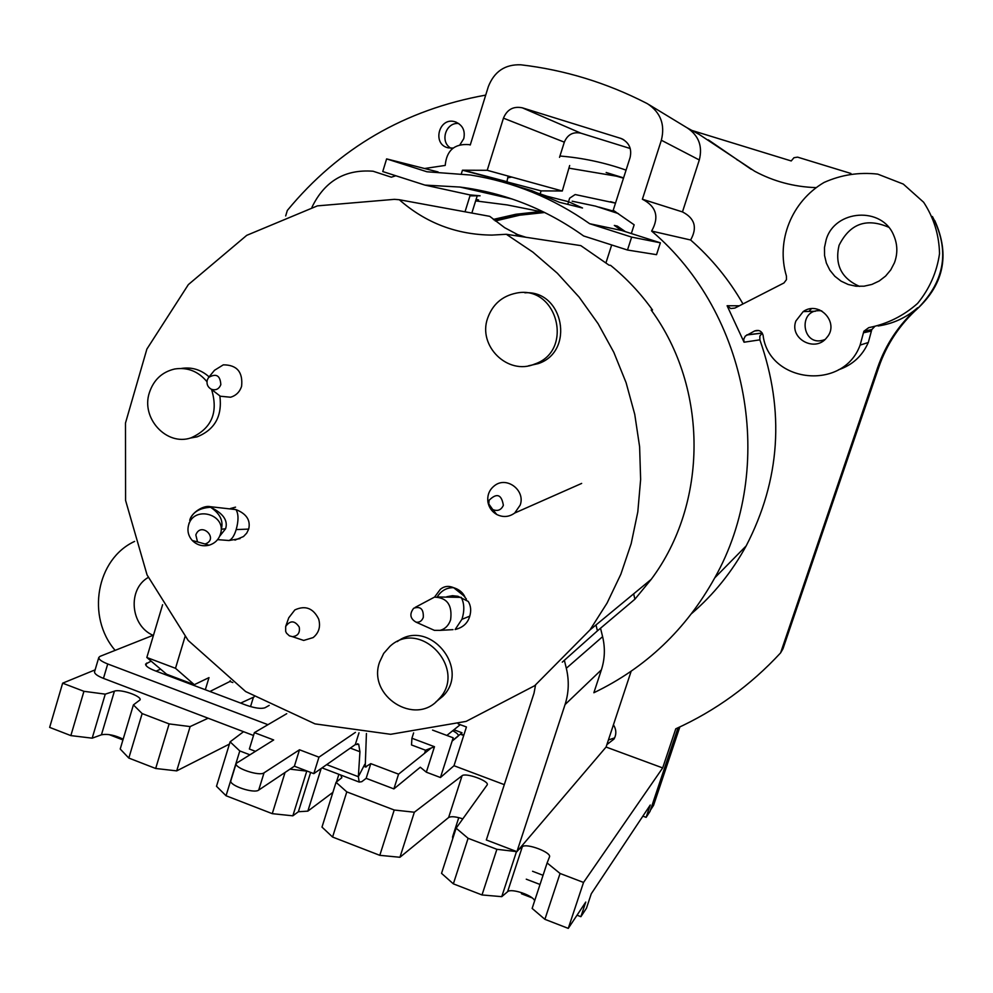 <?xml version="1.0" encoding="UTF-8"?>
<svg xmlns="http://www.w3.org/2000/svg" width="993" height="993" viewBox="0 0 993 993"><rect width="100%" height="100%" fill="white"/><g stroke="black" fill="none" stroke-linecap="round" stroke-linejoin="round"><path stroke-width="1.49" d="M625.441 231.679L617.298 226.081L614.319 225.423L621.717 230.488L589.668 223.71C553.213 198.079 513.505 181.856 470.558 175.029L426.965 171.777L386.612 158.892L382.752 171.566L424.942 185.095L469.788 194.889L480.091 195.795L469.974 195.857M503.128 182.153L531.764 190.656L559.456 202.311L582.519 208.009L568.592 201.728L547.255 196.304L510.042 183.891M572.154 201.194L595.552 206.147L618.391 213.594M615.412 211.658L598.891 207.078M475.635 200.896L507.237 204.943L544.412 212.353M475.87 200.127L478.576 199.941L476.094 199.419M424.942 185.095L459.97 187.056C504.717 192.766 545.939 209.064 583.623 235.962L627.489 250.025L656.534 254.667L660.37 242.813L631.647 237.104L627.489 250.025M492.751 193.25L479.607 190.867L505.288 196.788M567.76 204.359L568.592 201.728M617.298 226.081L616.951 227.186M589.668 223.71L631.647 237.104M386.612 158.892L438.099 171.938M477.621 189.849L477.248 191.016M621.717 230.488L660.37 242.813M821.745 310.908C796.82 307.147 801.512 349.002 824.947 339.507M615.499 203.143L575.17 194.541L569.647 198.178L568.952 200.375M631.151 671.256L613.438 724.791C616.392 729.545 616.591 734.299 614.022 739.053L606.897 744.576L606.078 747.046L662.679 767.924L675.774 728.812C715.494 710.789 750.435 685.48 780.597 652.885L782.98 648.777L878.867 366.976C886.786 344.05 899.956 324.314 918.376 307.78C945.162 280.374 949.842 249.963 932.427 216.536C949.842 249.963 945.162 280.386 918.364 307.78M692.258 130.542L791.222 160.953L793.978 157.701L797.59 157.142L850.939 173.477M460.615 733.939L463.818 735.13M811.405 308.749L808.873 311.43M559.94 156.025C582.469 157.85 604.514 162.554 626.062 170.126M623.492 178.181L616.492 176.183L569.2 168.214M493.794 219.801L516.559 214.538L539.857 211.931M615.511 203.106L610.558 201.666M623.579 177.884L606.164 172.497L616.492 176.183M653.555 805.348L650.44 810.164M520.195 505.077L514.709 513.033C509.049 517.092 503.066 517.576 496.736 514.486C491.945 511.73 489.003 507.597 487.935 502.11C487.054 495.06 489.4 489.475 494.973 485.329C507.138 476.206 525.595 490.616 520.195 505.077M489.053 500.335L488.792 503.985L492.776 509.583C497.63 511.482 501.167 510.067 503.364 505.338C501.552 494.34 496.785 492.677 489.053 500.335M285.686 626.446L285.674 631.424L286.543 633.211L289.385 635.843L292.451 636.674C297.937 635.967 300.196 632.752 299.203 627.03C294.698 620.389 290.192 620.191 285.686 626.446L288.74 617.82L294.847 609.925C305.323 605.109 313.267 608.163 318.679 619.073C320.764 626.645 318.927 632.814 313.155 637.58L303.697 640.435L295.355 637.643M208.592 377.464L207.264 380.009C206.407 384.092 207.723 387.146 211.224 389.194C215.704 390.696 218.907 389.194 220.818 384.713C220.297 375.503 216.213 373.083 208.592 377.464L214.5 370.29L223.313 364.841C236.967 364.878 243.049 372.052 241.597 386.339C239.71 391.987 236.036 395.611 230.562 397.225L220.309 396.232L214.873 392.024M465.233 597.637C463.247 592.796 459.374 589.482 453.64 587.695C448.687 585.572 444.268 586.106 440.358 589.296L434.537 597.116M466.437 599.151L463.719 595.738L453.64 587.695C446.788 587.508 441.314 590.574 437.23 596.88M446.8 596.731L452.523 595.688L457.947 596.284L468.262 601.435C470.918 605.842 471.377 610.881 469.639 616.554C467.616 623.319 462.788 627.638 455.142 629.512L461.906 619.322C464.612 610.956 464.401 603.632 461.273 597.364L438.583 596.992M453.019 629.636L440.122 630.369C445.149 628.979 448.637 625.491 450.599 619.88C452.51 605.159 447.135 597.575 434.462 597.128L415.186 607.393M429.994 628.395L434.351 630.344L440.122 630.369M423.291 617.41C423.688 609.044 420.473 605.991 413.671 608.25C409.315 614.009 410.097 618.639 416.017 622.139C419.431 622.648 421.864 621.072 423.291 617.41M234.969 540.13L243.496 536.53L246.736 533.117L248.684 529.095C250.745 520.282 246.512 513.778 235.986 509.608L230.475 508.553M227.918 540.428L228.986 540.515C231.865 539.447 234.261 535.81 236.173 529.592C238.668 520.642 238.605 513.989 235.986 509.608L210.466 506.703M221.402 528.884C223.512 520.717 219.9 513.505 210.566 507.249C199.208 508.019 192.257 512.425 189.737 520.469C190.83 513.319 203.255 504.878 210.268 506.691L210.566 507.249C223.127 513.307 228.154 520.469 225.622 528.723L219.714 536.183M188.72 524.639L188.596 525.036C187.081 530.821 188.322 535.984 192.307 540.527C197.011 545.132 202.584 546.696 209.051 545.207C215.034 543.345 218.894 539.472 220.62 533.576C226.404 514.312 194.218 505.251 188.72 524.639L189.154 522.852M195.832 534.904L197.508 541.893L205.079 544.015C219.49 539.062 201.107 520.903 195.832 534.904M506.331 234.286L532.906 252.148L557.309 273.199L579.155 297.155L598.084 323.668L613.823 352.341L626.111 382.727L634.75 414.366L639.616 446.776L640.634 479.458L637.804 511.916L631.176 543.655L620.873 574.19L607.071 603.074L590.016 629.897L534.706 685.691L466.114 721.39L390.659 734.299L315.029 723.885L245.656 691.562L188.161 640.423L147.063 574.922L125.59 500.447L125.478 423.068L146.89 349.064L188.347 284.606L246.736 235.341L317.4 205.874L394.382 199.345L399.298 199.73C425.724 222.953 456.606 234.745 491.969 235.093L506.331 234.286L580.806 245.619L609.057 265.181L610.571 265.342C626.484 278.276 640.46 293.158 652.513 309.99L651.16 310.002C708.555 388.325 708.096 503.414 651.209 579.353L634.924 599.189L597.426 630.84L595.986 624.957M190.147 438.099L197.073 436.858C214.786 429.721 222.382 416.117 219.875 396.021M209.101 376.856C200.958 369.644 191.711 366.851 181.359 368.453M435.828 701.964L442.717 696.378C471.34 668.649 428.753 617.596 397.262 641.627M528.388 365.846L538.256 363.612C575.195 351.522 563.59 289.993 524.863 292.798M562.286 662.145L597.426 630.84M399.298 199.73L489.748 216.337L504.717 227.72L521.313 236.57M633.633 593.876L634.924 599.189M651.693 310.759L652.513 309.99M211.559 389.455C218.547 412.467 211.67 428.616 190.941 437.876C166.563 446.291 140.77 418.165 149.36 392.719C153.617 379.885 162.045 371.99 174.644 369.011C187.478 367.038 198.252 371.27 206.966 381.709M379.611 662.033L383.695 653.406L389.951 646.331C420.635 617.696 468.609 670.027 438.422 699.494C415.198 726.702 367.112 695.82 379.611 662.033M487.613 318.256C492.528 304.479 502.024 296.113 516.112 293.158C557.21 284.271 574.599 350.864 534.644 364.071C507.882 375.664 477.596 345.998 487.613 318.256M780.597 652.885L877.601 367.708C885.619 344.509 898.95 324.525 917.606 307.78L918.376 307.78M878.11 325.989C893.017 323.805 906.175 317.735 917.606 307.78M838.489 369.793C852.441 365.052 862.371 355.953 868.292 342.511L871.804 329.564L874.523 326.747M691.649 613.537C713.768 594.459 731.953 571.906 746.177 545.902C780.361 479.83 784.929 411.139 759.868 339.842L759.844 336.044L762.289 333.127M614.642 737.873L608.411 739.984M642.868 816.134L646.12 817.351L650.03 811.393L678.045 727.782M751.329 169.369L708.282 139.839M630.245 148.516L580.893 133.174L522.306 107.815C513.369 106.028 507.088 109.478 503.451 118.155L487.215 170.299L462.453 170.213L541.111 190.879L562.299 191.004L569.672 165.521M559.531 157.341L564.322 142.16C567.537 134.589 573.06 131.597 580.893 133.174M817.773 310.809L819.585 309.89M823.036 341.021L821.062 340.537M450.884 148.205C439.477 141.912 445.795 121.94 458.716 123.517M786.419 276.042C775.843 240.927 791.533 201.542 824.016 182.476C841.183 174.793 859.082 172.012 877.725 174.123L903.295 184.077L923.664 202.274C933.83 217.852 939.117 234.981 939.527 253.662C936.858 272.206 929.547 288.777 917.606 303.399C903.481 315.923 887.208 324.003 868.788 327.628L863.885 331.228L860.112 345.105C843.405 391.416 768.743 383.248 763.071 335.2C761.668 330.979 758.838 329.577 754.593 330.967L745.284 336.093L743.732 339.271L744.055 342.213L727.099 305.745L730.711 308.538L734.87 308.091L783.974 282.955L786.481 279.616L786.419 276.042M826.139 239.822L824.475 247.58L824.55 255.486L826.387 263.145L829.863 270.195L834.84 276.29L841.071 281.143L848.245 284.507L856.028 286.22L864.034 286.195L871.891 284.432L879.19 281.007L885.582 276.091L890.746 269.91L894.445 262.773C897.809 253.6 897.61 244.551 893.837 235.651C882.367 206.159 834.703 209.337 826.139 239.822M795.889 320.987C789.001 338.712 815.265 352.949 826.747 337.62C839.991 322.998 819.2 300.085 803.188 311.591L795.889 320.987M742.975 303.932C729.011 279.616 711.547 258.292 690.619 239.996L651.631 231.071C749.156 313.416 776.923 467.666 714.749 577.864C685.989 629.55 645.698 667.842 593.864 692.742L601.398 669.828C604.886 659.004 605.283 647.945 602.602 636.662L600.529 628.221M564.434 660.568L566.32 668.264C569.262 680.627 568.84 692.729 565.054 704.571L516.931 851.659L606.078 747.046M606.897 744.576L613.438 724.791M577.032 915.198L580.893 916.688L585.758 902.066L568.269 928.381L583.536 882.442L560.064 873.468L547.118 862.954L549.464 856.996C551.996 852.515 526.265 842.796 522.33 846.731L518.607 849.685M516.521 851.497L501.75 896.654L507.609 891.702C511.122 887.916 533.539 895.525 534.619 900.887M583.536 882.442L662.679 767.924M646.12 817.351L650.254 805.025L591.269 893.774L586.466 908.21L580.893 916.688M543.047 875.292L532.558 871.271M526.265 879.19L540.031 884.478M547.118 862.954L532.136 908.421L544.896 919.319L568.269 928.381M516.931 851.659L496.885 849.3L468.1 838.291L456.122 828.187L441.537 873.356L453.354 883.844L482.015 894.954L501.75 896.654M340.686 775.012L341.853 777.705L336.044 782.31L321.993 827.095L332.581 837.037L379.798 855.333L399.943 857.269L448.625 817.5C451.107 816.147 455.837 816.594 462.825 818.853M332.878 792.377L307.842 811.132L321.173 768.483M249.615 754.692L239.797 750.944L230.103 741.845L216.499 786.282L226.044 795.753L272.268 813.664L292.848 815.824L298.372 811.74L307.842 811.132M208.133 718.212L190.135 726.578L169.133 723.909L142.148 713.582L133.41 704.893L120.215 749.02L128.817 758.069L155.678 768.483L176.704 770.878L229.42 744.08M95.129 669.853L62.646 683.172L49.65 727.385L70.851 735.602L92.188 738.171L101.435 734.808C107.616 733.666 114.853 735.118 123.157 739.177M463.706 735.49L460.28 734.212M458.766 817.649L452.585 836.814L452.709 838.737M115.138 650.365C86.192 616.852 96.309 559.034 134.614 541.408M148.205 577.454C127.315 589.308 130.406 625.677 153.059 635.321M133.41 704.893L140.087 699.854C141.726 696.031 120.339 688.782 114.418 691.153L105.258 694.144L83.933 691.314L70.851 735.602M254.121 696.912L240.654 703.094M230.103 741.845L243.558 731.692M292.848 815.824L306.775 771.127L290.006 769.153M456.122 828.187L487.203 784.855C489.512 781.044 465.556 772.368 462.068 775.744L414.342 812.224L394.221 810.015L346.793 791.88L336.044 782.31M515.727 851.2L486.322 839.966L534.011 693.201L535.537 685.071M504.295 784.644L454 765.727L440.445 777.519L426.332 772.182L420.287 767.229L393.886 788.901L366.144 778.338L361.8 781.677L359.218 782.074L358.349 776.7L326.672 764.635M452.212 740.828L462.018 732.784L453.925 729.768M232.821 682.551L229.954 681.471L209.908 691.476M62.646 683.172L83.933 691.314M92.188 738.171L105.258 694.144M122.933 739.934L109.118 734.609M142.148 713.582L128.817 758.069M155.678 768.483L169.133 723.909M176.704 770.878L190.135 726.578M239.797 750.944L226.044 795.753M272.268 813.664L285.053 772.455M336.466 782L338.874 774.317M346.793 791.88L332.581 837.037M379.798 855.333L394.221 810.015M399.943 857.269L414.342 812.224M468.1 838.291L453.354 883.844M482.015 894.954L496.885 849.3M162.604 604.725L146.827 657.49L166.588 674.222L194.293 684.686L175.5 668.301L185.033 636.65M178.38 678.666L178.132 679.473M146.827 657.49L175.5 668.301M194.293 684.686L209.002 677.611L205.328 689.738M230.227 680.577L229.954 681.471M425.066 168.438L445.212 165.421C446.565 150.477 454.484 143.538 468.969 144.618L470.26 144.978L488.295 86.751C494.204 71.533 505.052 64.21 520.866 64.806C564.657 69.932 606.574 82.754 646.617 103.284L647.746 103.905C660.693 112.594 665.223 124.696 661.35 140.236L642.384 199.233C656.373 206.445 659.464 217.057 651.631 231.071M311.939 207.289C324.587 181.136 344.956 169.108 373.07 171.23L391.354 177.188L395.797 175.761M465.022 211.794L470.272 194.889M471.861 189.775L472.147 188.856M461.348 173.763L462.453 170.213M522.306 107.815L621.283 138.548C629.128 142.471 632.057 148.826 630.071 157.614L613.215 210.268L634.155 224.803L631.337 233.554M611.688 244.961L605.991 262.735M458.17 723.909L466.437 726.975L454 765.727M477.186 195.931L471.849 213.048M515.851 234.025L525.893 237.265M411.921 738.246L411.524 744.961L425.55 750.236L434.475 746.711L411.921 738.246L413.622 732.896M434.475 746.711L426.332 772.182M440.445 777.519L453.18 737.799L432.563 730.103M425.55 750.236L424.57 753.315M493.335 219.416L515.839 214.277L538.864 211.72M511.755 177.077L507.733 177.784M541.111 190.879L540.44 193.027M487.215 170.299L562.299 191.004M285.674 215.953L287.325 210.454C338.774 148.106 404.908 109.652 485.701 95.105M508.118 176.071L506.889 181.893M459.97 144.73L463.768 138.66C465.432 130.48 462.564 124.87 455.142 121.816C438.881 116.454 431.632 144.668 448.414 147.883L453.156 148.056M687.007 127.749L699.159 134.403L754.68 171.243C773.572 181.409 793.953 186.858 815.824 187.615M661.35 140.236L699.308 159.972C702.759 146.294 698.749 135.607 687.305 127.936L649.025 104.687M699.308 159.972L682.464 211.919C694.839 218.286 697.558 227.645 690.619 239.996M642.384 199.233L682.464 211.919M463.259 170.175L507.497 181.818M560.064 873.468L544.896 919.319M532.087 897.858L521.474 893.762L521.834 892.695M859.566 286.418C841.419 278.4 834.579 264.709 839.048 245.37C849.847 223.748 866.33 217.678 888.499 227.161M366.429 733.504L365.213 767.055L370.786 763.642L398.565 774.168L431.185 748.002M446.85 735.441L460.255 724.679M269.215 705.39L265.057 707.724C261.271 709.064 254.965 708.208 246.165 705.167L154.747 670.635C148.578 668.177 145.524 666.005 145.586 664.094L151.135 661.139M153.518 635.135L99.995 656.373L98.779 657.515L94.534 671.851C94.472 673.788 97.438 675.972 103.458 678.38L107.728 663.969C101.708 661.574 98.717 659.414 98.779 657.515M107.728 663.969L267.961 724.691M253.525 735.49L103.458 678.38M160.593 669.145L156.087 671.144M452.125 741.088L457.959 736.31C459.089 735.019 457.339 733.157 452.709 730.736M313.813 773.634L294.387 766.211L258.714 790.08C254.059 793.966 228.626 785.339 230.873 780.635L236.173 763.394C233.963 767.961 259.421 776.588 264.039 772.827L299.501 749.777L318.952 757.175L313.813 773.634L355.283 744.613L358.684 744.241L359.938 751.738L358.349 776.7L364.779 764.312M255.238 751.254L249.367 749.007L254.394 732.635L286.741 713.682M236.173 763.394L273.671 739.971L254.394 732.635M318.952 757.175L355.432 732.362M299.501 749.777L294.387 766.211M366.144 778.338L370.786 763.642M393.886 788.901L398.565 774.168M145.959 665.422L146.666 663.051M934.748 220.558C950.524 255.66 943.648 286.046 914.106 311.728M495.222 220.942L519.649 215.171L544.685 212.49M653.518 805.472L679.845 726.938L653.493 805.509M461.906 619.322L469.776 616.144M236.173 529.592L248.684 529.095M221.34 529.281L225.622 528.723M878.867 366.976L877.601 367.708M863.438 332.792L871.395 331.029M754.593 330.967L758.789 330.52M746.922 334.864L762.227 333.027M744.055 342.213L759.868 339.842M727.099 305.745L739.363 305.794M601.398 669.828L565.054 704.571M507.609 891.702L522.33 846.731M101.435 734.808L114.418 691.153M242.64 732.387L242.925 731.456M250.534 706.619L253.438 697.148M298.372 811.74L310.635 772.417M448.625 817.5L462.068 775.744M566.32 668.264L602.602 636.662M564.322 142.16L503.451 118.155M623.902 139.876L620.277 138.188M739.599 161.276L736.657 159.513M364.841 766.261L366.467 766.881M359.938 751.738L350.306 748.101M355.283 744.613L359.007 732.784M264.039 772.827L258.714 790.08M459.97 187.056L512.214 199.034M495.259 220.98L519.674 215.196L544.71 212.502M514.709 513.033L581.662 483.417M492.776 509.583L496.736 514.486M488.792 503.985L487.935 502.11M292.451 636.674L303.697 640.435M211.224 389.194L220.309 396.232M416.017 622.139L434.351 630.344M230.339 508.553L235.54 507.15M217.591 539.633L228.986 540.515L240.033 538.628M205.079 544.015L209.051 545.207M197.508 541.893L192.307 540.527M590.016 629.897L651.209 579.353M197.073 436.858L190.941 437.876M442.717 696.378L438.422 699.494M538.256 363.612L534.644 364.071M871.804 329.564L863.885 331.228M868.292 342.511L860.112 345.105M762.276 333.102L746.699 334.989M746.177 545.902L714.749 577.864M622.996 139.343L621.283 138.548M456.408 122.263L455.142 121.816M815.439 311.243L803.188 311.591M359.218 782.074L322.017 767.887M358.684 744.241L357.393 743.757"/></g></svg>
